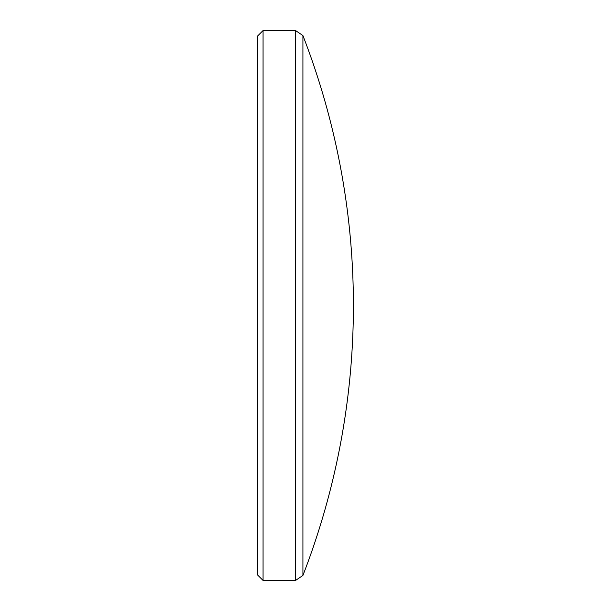 <?xml version="1.0" encoding="UTF-8"?>
<svg xmlns="http://www.w3.org/2000/svg" width="611" height="611" viewBox="0 0 611 611"><rect width="100%" height="100%" fill="white"/><g stroke="black" fill="none" stroke-linecap="round" stroke-linejoin="round"><path stroke-width="0.92" d="M302.919 575.44A746.909 746.909 0 0 0 302.919 35.56L302.919 575.44L295.541 580.45L295.541 30.55L263.066 30.55L263.066 580.45L257.651 575.035L257.651 35.965L263.066 30.55M302.919 35.56L295.541 30.55M295.541 580.45L263.066 580.45"/></g></svg>
